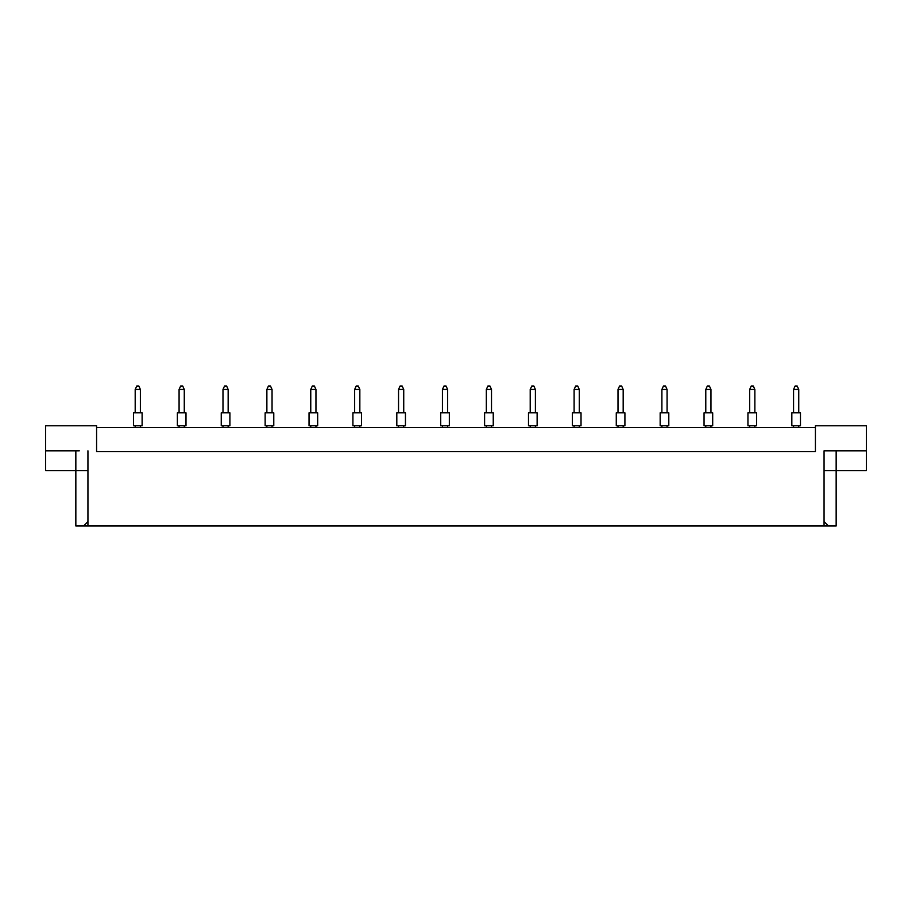<?xml version="1.0" encoding="UTF-8"?>
<svg xmlns="http://www.w3.org/2000/svg" width="912" height="912" viewBox="0 0 912 912"><rect width="100%" height="100%" fill="white"/><g stroke="black" fill="none" stroke-linecap="round" stroke-linejoin="round"><path stroke-width="1.37" d="M815.419 427.489L96.581 427.489M824.06 521.596L828.449 525.985L824.06 525.985L824.06 450.813L866.4 450.813L866.4 425.756L815.419 425.756L815.419 451.679L96.581 451.679L96.581 425.756L45.6 425.756L45.6 450.813L79.298 450.813M824.06 525.985L87.94 525.985L87.94 450.813M45.6 450.813L45.6 470.683L87.94 470.683M824.06 470.683L836.156 470.683L836.156 525.985L828.449 525.985M87.94 525.985L83.551 525.985L87.94 521.596M75.844 450.813L75.844 525.985L83.551 525.985M836.156 450.813L836.156 470.683L866.4 470.683L866.4 450.813M832.702 450.813L824.06 450.813M791.833 412.805L800.474 412.805L800.474 425.756L791.833 425.756L791.833 412.805M798.752 412.805L798.752 389.47L793.565 389.47L793.565 412.805M793.565 389.47L795.116 386.015L797.191 386.015L798.752 389.47M793.565 425.756L793.565 427.489M798.752 427.489L798.752 425.756M747.943 412.805L756.584 412.805L756.584 425.756L747.943 425.756L747.943 412.805M754.862 412.805L754.862 389.47L749.675 389.47L749.675 412.805M749.675 389.47L751.226 386.015L753.301 386.015L754.862 389.47M749.675 425.756L749.675 427.489M754.862 427.489L754.862 425.756M704.053 412.805L712.694 412.805L712.694 425.756L704.053 425.756L704.053 412.805M710.961 412.805L710.961 389.47L705.785 389.47L705.785 412.805M705.785 389.47L707.336 386.015L709.411 386.015L710.961 389.47M705.785 425.756L705.785 427.489M710.961 427.489L710.961 425.756M660.163 412.805L668.804 412.805L668.804 425.756L660.163 425.756L660.163 412.805M667.071 412.805L667.071 389.47L661.895 389.47L661.895 412.805M661.895 389.47L663.446 386.015L665.521 386.015L667.071 389.47M661.895 425.756L661.895 427.489M667.071 427.489L667.071 425.756M616.273 412.805L624.914 412.805L624.914 425.756L616.273 425.756L616.273 412.805M623.181 412.805L623.181 389.47L618.005 389.47L618.005 412.805M618.005 389.47L619.556 386.015L621.631 386.015L623.181 389.47M618.005 425.756L618.005 427.489M623.181 427.489L623.181 425.756M572.383 412.805L581.024 412.805L581.024 425.756L572.383 425.756L572.383 412.805M579.291 412.805L579.291 389.47L574.104 389.47L574.104 412.805M574.104 389.47L575.666 386.015L577.741 386.015L579.291 389.47M574.104 425.756L574.104 427.489M579.291 427.489L579.291 425.756M528.493 412.805L537.134 412.805L537.134 425.756L528.493 425.756L528.493 412.805M535.401 412.805L535.401 389.47L530.214 389.47L530.214 412.805M530.214 389.47L531.776 386.015L533.851 386.015L535.401 389.47M530.214 425.756L530.214 427.489M535.401 427.489L535.401 425.756M484.603 412.805L493.244 412.805L493.244 425.756L484.603 425.756L484.603 412.805M491.511 412.805L491.511 389.47L486.324 389.47L486.324 412.805M486.324 389.47L487.886 386.015L489.961 386.015L491.511 389.47M486.324 425.756L486.324 427.489M491.511 427.489L491.511 425.756M440.713 412.805L449.342 412.805L449.342 425.756L440.713 425.756L440.713 412.805M447.621 412.805L447.621 389.47L442.434 389.47L442.434 412.805M442.434 389.47L443.996 386.015L446.059 386.015L447.621 389.47M442.434 425.756L442.434 427.489M447.621 427.489L447.621 425.756M396.811 412.805L405.452 412.805L405.452 425.756L396.811 425.756L396.811 412.805M403.731 412.805L403.731 389.47L398.544 389.47L398.544 412.805M398.544 389.47L400.094 386.015L402.169 386.015L403.731 389.47M398.544 425.756L398.544 427.489M403.731 427.489L403.731 425.756M352.921 412.805L361.562 412.805L361.562 425.756L352.921 425.756L352.921 412.805M359.841 412.805L359.841 389.47L354.654 389.47L354.654 412.805M354.654 389.47L356.204 386.015L358.279 386.015L359.841 389.47M354.654 425.756L354.654 427.489M359.841 427.489L359.841 425.756M309.031 412.805L317.672 412.805L317.672 425.756L309.031 425.756L309.031 412.805M315.951 412.805L315.951 389.47L310.764 389.47L310.764 412.805M310.764 389.47L312.314 386.015L314.389 386.015L315.951 389.47M310.764 425.756L310.764 427.489M315.951 427.489L315.951 425.756M265.141 412.805L273.782 412.805L273.782 425.756L265.141 425.756L265.141 412.805M272.05 412.805L272.05 389.47L266.874 389.47L266.874 412.805M266.874 389.47L268.424 386.015L270.499 386.015L272.05 389.47M266.874 425.756L266.874 427.489M272.05 427.489L272.05 425.756M221.251 412.805L229.892 412.805L229.892 425.756L221.251 425.756L221.251 412.805M228.16 412.805L228.16 389.47L222.984 389.47L222.984 412.805M222.984 389.47L224.534 386.015L226.609 386.015L228.16 389.47M222.984 425.756L222.984 427.489M228.16 427.489L228.16 425.756M177.361 412.805L186.002 412.805L186.002 425.756L177.361 425.756L177.361 412.805M184.27 412.805L184.27 389.47L179.083 389.47L179.083 412.805M179.083 389.47L180.644 386.015L182.719 386.015L184.27 389.47M179.083 425.756L179.083 427.489M184.27 427.489L184.27 425.756M133.471 412.805L142.112 412.805L142.112 425.756L133.471 425.756L133.471 412.805M140.38 412.805L140.38 389.47L135.193 389.47L135.193 412.805M135.193 389.47L136.754 386.015L138.829 386.015L140.38 389.47M135.193 425.756L135.193 427.489M140.38 427.489L140.38 425.756"/></g></svg>
